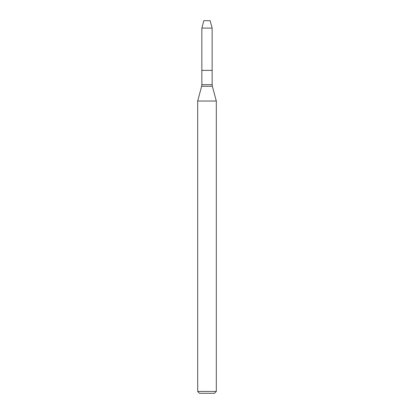 <?xml version="1.0" encoding="UTF-8"?>
<svg xmlns="http://www.w3.org/2000/svg" width="414" height="414" viewBox="0 0 414 414"><rect width="100%" height="100%" fill="white"/><g stroke="black" fill="none" stroke-linecap="round" stroke-linejoin="round"><path stroke-width="0.62" d="M201.851 28.095L201.851 70.38L212.149 70.38L212.149 84.663L201.851 84.663L201.851 70.38L212.149 70.38L212.149 28.095L201.851 28.095L203.833 20.7L210.167 20.7L212.149 28.095M207 101.032L216.315 101.032L212.361 86.272L201.639 86.272L197.685 101.032L207 101.032M216.315 391.437L214.452 393.3L199.548 393.3L197.685 391.437L216.315 391.437L216.315 101.032M212.149 84.663L212.361 86.272M201.851 84.663L201.639 86.272M197.685 391.437L197.685 101.032"/></g></svg>
